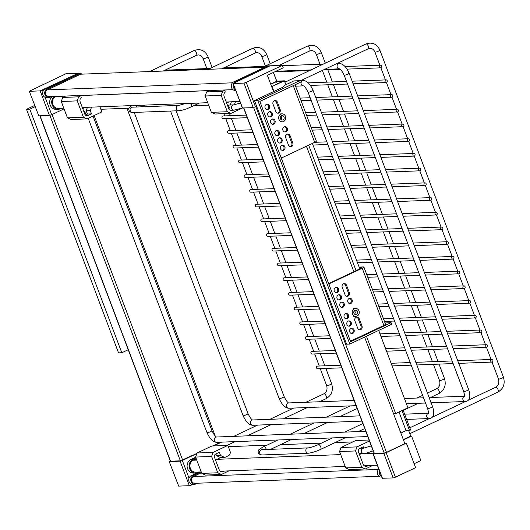 <?xml version="1.0" encoding="UTF-8"?>
<svg xmlns="http://www.w3.org/2000/svg" width="530" height="530" viewBox="0 0 530 530"><rect width="100%" height="100%" fill="white"/><g stroke="black" fill="none" stroke-linecap="round" stroke-linejoin="round"><path stroke-width="0.79" d="M29.289 91.246L38.77 115.825L29.289 91.246L66.217 73.61L78.579 73.292M78.519 73.14L40.167 90.895L49.429 115.414L38.77 115.825M40.167 90.895L29.501 91.299M64.05 108.869L51.695 114.705L45.136 97.348M49.429 115.414L51.695 114.705M242.574 108.047L233.094 83.468L242.362 107.987L253.234 107.636L256.679 106.364M233.094 83.468L270.022 65.826L282.324 65.362L283.252 67.813L267.372 75.313L273.526 91.611M233.306 83.521L243.966 83.117L253.234 107.636M255.5 106.927L246.231 82.402L243.966 83.117M246.231 82.402L282.324 65.362M169.202 461.524L178.683 486.103L169.202 461.524L170.216 460.848M169.421 461.577L180.081 461.173L189.349 485.692L178.683 486.103M193.119 484.268L191.608 484.983L191.231 483.969M189.349 485.692L191.608 484.983M189.018 478.12L182.346 460.457L180.081 461.173M182.346 460.457L196.842 453.614M213.04 445.962L218.022 443.431L212.629 445.982M39.829 115.785L170.335 461.166L180.392 460.848L196.915 453.402M404.695 443.206L406.358 443.133L386.151 452.68L383.886 453.395L373.226 453.799L374.021 453.064M373.007 453.746L382.276 478.265L393.147 477.914L395.413 477.199L415.626 467.659L406.358 443.133M414.142 463.73L420.84 460.563L411.572 436.044L403.436 439.887M364.594 337.08L404.867 443.663L386.463 452.355L384.197 453.07L374.14 453.389L243.634 108.007M281.258 116.534L281.688 117.686M354.762 311.07L355.199 312.23M408.663 430.526L410.757 436.077L411.572 436.044M410.757 436.077L403.323 439.582M273.367 72.478L276.686 81.269M234.77 82.475A4.425 3.922 -92.2 0 1 235.684 81.865L269.611 65.846L267.557 65.925L233.637 81.945A4.425 3.922 87.8 0 0 231.352 86.973A4.425 3.922 87.8 0 0 235.346 90.458L235.731 90.445M235.532 89.928A4.425 3.922 -92.2 0 1 233.498 84.542M197.617 483.214L196.239 483.863A4.425 3.922 -92.2 0 1 194.861 484.201A4.425 3.922 -92.2 0 1 190.866 480.717A4.425 3.922 -92.2 0 1 193.145 475.688L201.095 471.938M198.876 472.018L197.889 472.488A7.089 6.28 -92.2 0 1 195.689 473.032A7.089 6.28 -92.2 0 1 189.296 467.453A7.089 6.28 -92.2 0 1 192.946 459.411L195.968 457.98M379.056 476.284L194.828 483.32A3.544 3.14 -92.2 0 1 191.628 480.531A3.544 3.14 -92.2 0 1 193.457 476.51L201.526 472.694M201.241 471.932L195.656 472.144A6.201 5.492 -92.2 0 1 190.065 467.268A6.201 5.492 -92.2 0 1 193.258 460.225L196.279 458.801M195.683 457.224L190.899 459.483A7.089 6.28 87.8 0 0 187.242 467.533A7.089 6.28 87.8 0 0 193.642 473.104L195.689 473.032M199.048 472.011L191.098 475.768A4.425 3.922 87.8 0 0 188.812 480.796A4.425 3.922 87.8 0 0 192.807 484.281L194.861 484.201M94.128 115.547L215.233 436.051M217.598 442.292L218.022 443.431M81.408 74.173L80.977 73.047L47.057 89.066A4.425 3.922 87.8 0 0 44.772 94.095A4.425 3.922 87.8 0 0 48.767 97.58A4.425 3.922 87.8 0 0 50.145 97.242L51.523 96.586M54.232 96.48A7.089 6.28 87.8 0 0 52.059 104.516A7.089 6.28 87.8 0 0 58.247 109.293A7.089 6.28 87.8 0 0 60.446 108.749L61.434 108.286M264.927 67.164L80.567 74.2L47.362 89.881A3.544 3.14 87.8 0 0 45.534 93.909A3.544 3.14 87.8 0 0 48.733 96.692L232.961 89.663M55.961 96.414L55.816 96.486A6.201 5.492 87.8 0 0 52.616 103.529A6.201 5.492 87.8 0 0 58.214 108.405L63.792 108.193M48.767 97.58L46.719 97.659A4.425 3.922 -92.2 0 1 42.718 94.174A4.425 3.922 -92.2 0 1 45.004 89.146L78.93 73.12L80.977 73.047M58.247 109.293L56.193 109.372A7.089 6.28 -92.2 0 1 50.005 104.595A7.089 6.28 -92.2 0 1 52.178 96.559M381.825 477.066L381.441 477.079A4.425 3.922 -92.2 0 1 377.592 474.164A4.425 3.922 -92.2 0 1 378.837 469.163M379.593 471.163A4.425 3.922 87.8 0 0 381.626 476.556M228.331 446.671L266.935 445.193M280.476 444.677L321.471 443.113M335.013 442.596L352.828 441.914M357.671 328.163A2.657 2.352 87.8 0 0 362.003 326.116L359.221 318.762A2.657 2.352 87.8 0 0 354.895 320.809L357.671 328.163M356.445 317.212A2.657 2.352 -92.2 0 1 358.194 318.802L360.976 326.155A2.657 2.352 -92.2 0 1 359.426 329.753M348.508 320.961A2.657 2.352 -92.2 0 1 348.7 326.142M348.19 321.081A2.657 2.352 87.8 0 0 349.217 326.188A2.657 2.352 87.8 0 0 349.018 320.882A2.657 2.352 87.8 0 0 348.19 321.081M351.284 328.322A2.657 2.352 -92.2 0 1 351.483 333.502M350.973 328.441A2.657 2.352 87.8 0 0 352 333.549A2.657 2.352 87.8 0 0 351.794 328.236A2.657 2.352 87.8 0 0 350.973 328.441M345.726 313.608A2.657 2.352 -92.2 0 1 345.924 318.788M345.408 313.727A2.657 2.352 87.8 0 0 346.441 318.835A2.657 2.352 87.8 0 0 346.236 313.522A2.657 2.352 87.8 0 0 345.408 313.727M349.343 298.41A2.657 2.352 -92.2 0 1 349.542 303.597M350.88 303.438A2.657 2.352 87.8 0 0 349.853 298.33A2.657 2.352 87.8 0 0 350.052 303.637A2.657 2.352 87.8 0 0 350.88 303.438M346.56 285.246A2.657 2.352 87.8 0 0 342.228 287.293L345.01 294.654A2.657 2.352 87.8 0 0 349.336 292.606L346.56 285.246L345.533 285.286L348.316 292.646A2.657 2.352 -92.2 0 1 346.759 296.237M343.784 283.702A2.657 2.352 -92.2 0 1 345.533 285.286M338.624 294.806A2.657 2.352 -92.2 0 1 338.822 299.987M340.161 299.828A2.657 2.352 87.8 0 0 339.134 294.72A2.657 2.352 87.8 0 0 339.333 300.033A2.657 2.352 87.8 0 0 340.161 299.828M335.841 287.452A2.657 2.352 -92.2 0 1 336.04 292.633M337.378 292.474A2.657 2.352 87.8 0 0 336.351 287.366A2.657 2.352 87.8 0 0 336.557 292.679A2.657 2.352 87.8 0 0 337.378 292.474M341.4 302.16A2.657 2.352 -92.2 0 1 341.598 307.347M342.936 307.188A2.657 2.352 87.8 0 0 341.91 302.08A2.657 2.352 87.8 0 0 342.115 307.387A2.657 2.352 87.8 0 0 342.936 307.188M361.566 268.008L329.455 283.252L330.475 283.212A3.544 3.14 87.8 0 0 329.05 284.577M328.726 283.729A3.544 3.14 -92.2 0 1 329.455 283.252M359.121 267.08L363.487 266.915A3.544 0.583 -20.7 0 1 363.911 267.021A3.544 0.583 -20.7 0 1 362.235 268.213L330.475 283.212M361.473 267.769L359.413 267.849M350.224 340.618A3.544 3.14 87.8 0 0 350.999 340.697A3.544 3.14 87.8 0 0 352.099 340.426L383.859 325.427L362.235 268.213M363.911 267.021L385.529 324.241A3.544 0.583 159.3 0 1 383.859 325.427M284.477 126.763A2.657 2.352 -92.2 0 1 284.676 131.944M284.166 126.882A2.657 2.352 87.8 0 0 285.193 131.99A2.657 2.352 87.8 0 0 284.988 126.677A2.657 2.352 87.8 0 0 284.166 126.882M288.486 145.068A2.657 2.352 87.8 0 0 292.818 143.02L290.036 135.667A2.657 2.352 87.8 0 0 285.703 137.714L288.486 145.068M287.26 134.117A2.657 2.352 -92.2 0 1 289.009 135.707L291.791 143.06A2.657 2.352 -92.2 0 1 290.235 146.658M279.317 137.866A2.657 2.352 -92.2 0 1 279.515 143.047M279.005 137.986A2.657 2.352 87.8 0 0 280.032 143.093A2.657 2.352 87.8 0 0 279.827 137.787A2.657 2.352 87.8 0 0 279.005 137.986M282.099 145.227A2.657 2.352 -92.2 0 1 282.298 150.407M281.781 145.346A2.657 2.352 87.8 0 0 282.815 150.454A2.657 2.352 87.8 0 0 282.609 145.141A2.657 2.352 87.8 0 0 281.781 145.346M276.541 130.512A2.657 2.352 -92.2 0 1 276.74 135.693M276.223 130.632A2.657 2.352 87.8 0 0 277.25 135.74A2.657 2.352 87.8 0 0 277.051 130.426A2.657 2.352 87.8 0 0 276.223 130.632M272.215 119.064A2.657 2.352 -92.2 0 1 272.413 124.252M273.752 124.093A2.657 2.352 87.8 0 0 272.725 118.985A2.657 2.352 87.8 0 0 272.93 124.292A2.657 2.352 87.8 0 0 273.752 124.093M266.656 104.357A2.657 2.352 -92.2 0 1 266.855 109.538M268.193 109.379A2.657 2.352 87.8 0 0 267.166 104.271A2.657 2.352 87.8 0 0 267.372 109.584A2.657 2.352 87.8 0 0 268.193 109.379M269.439 111.711A2.657 2.352 -92.2 0 1 269.631 116.891M270.976 116.732A2.657 2.352 87.8 0 0 269.949 111.625A2.657 2.352 87.8 0 0 270.148 116.938A2.657 2.352 87.8 0 0 270.976 116.732M277.375 102.151A2.657 2.352 87.8 0 0 273.043 104.198L275.819 111.558A2.657 2.352 87.8 0 0 280.151 109.511L277.375 102.151L276.349 102.191L279.125 109.551A2.657 2.352 -92.2 0 1 277.574 113.142M274.593 100.607A2.657 2.352 -92.2 0 1 276.349 102.191M285.644 84.144L287.194 84.084M281.039 157.523A3.544 3.14 87.8 0 0 281.814 157.602A3.544 3.14 87.8 0 0 282.914 157.331L314.674 142.332L293.249 85.648M295.051 84.793L316.344 141.146A3.544 0.583 159.3 0 1 314.674 142.332M270.777 84.323L276.541 81.6L282.689 81.368L272.586 86.138L271.479 86.185M276.541 81.6L277.395 83.866M271.651 86.642L284.391 80.832L277.005 81.117L270.691 84.098M378.698 330.415L407.934 407.789L395.665 413.585L366.429 336.212M284.391 80.832L285.856 84.721M272.115 86.628L273.93 91.418M393.532 413.665L395.665 413.585M403.091 410.074L410.611 429.982L409.531 430.492L402.005 410.584M399.004 412.002L406.046 430.625L409.531 430.492M400.865 433.07L406.046 430.625M312.395 143.411L359.817 268.909M299.642 80.699L293.905 80.918L284.517 85.35L282.649 87.304L254.499 100.594L257.779 100.475L299.642 80.699L300.258 82.335L259.839 101.422L350.648 341.737L391.067 322.651L385.058 322.995M354.325 308.692A3.988 3.531 -92.2 0 1 355.557 308.387A3.988 3.531 -92.2 0 1 359.241 312.236A3.988 3.531 -92.2 0 1 355.862 316.357A3.988 3.531 -92.2 0 1 352.264 313.223A3.988 3.531 -92.2 0 1 354.325 308.692M280.814 114.155A3.988 3.531 -92.2 0 1 282.053 113.851A3.988 3.531 -92.2 0 1 285.73 117.7A3.988 3.531 -92.2 0 1 282.357 121.82A3.988 3.531 -92.2 0 1 278.76 118.68A3.988 3.531 -92.2 0 1 280.814 114.155M308.659 145.174L356.08 270.671M306.446 146.22L353.868 271.718M391.067 322.651L391.683 324.281L349.82 344.056L346.541 344.175L254.499 100.594M281.43 115.792A2.213 1.961 87.8 0 0 282.285 120.045A2.213 1.961 87.8 0 0 282.119 115.62A2.213 1.961 87.8 0 0 281.43 115.792M354.941 310.328A2.213 1.961 87.8 0 0 355.796 314.588A2.213 1.961 87.8 0 0 355.63 310.163A2.213 1.961 87.8 0 0 354.941 310.328M354.55 314.144A2.213 1.961 87.8 0 0 354.418 310.699M281.039 119.608A2.213 1.961 87.8 0 0 280.907 116.156M257.779 100.475L349.82 344.056M35.112 106.656L29.779 109.173L26.5 109.299L118.541 352.881L121.82 352.755L128.227 349.727M26.5 109.299L34.655 105.45M29.779 109.173L121.82 352.755M380.176 65.283A1.332 1.179 87.8 0 0 380.686 67.833A1.332 1.179 87.8 0 0 380.586 65.177A1.332 1.179 87.8 0 0 380.176 65.283M391.292 94.704A1.332 1.179 87.8 0 0 391.809 97.262A1.332 1.179 87.8 0 0 391.703 94.605A1.332 1.179 87.8 0 0 391.292 94.704M385.734 79.99A1.332 1.179 87.8 0 0 386.244 82.547A1.332 1.179 87.8 0 0 386.145 79.891A1.332 1.179 87.8 0 0 385.734 79.99M402.409 124.133A1.332 1.179 87.8 0 0 402.926 126.683A1.332 1.179 87.8 0 0 402.826 124.033A1.332 1.179 87.8 0 0 402.409 124.133M252.856 132.414L228.649 133.341A1.332 1.179 -92.2 0 1 228.543 130.685L251.863 129.79M396.851 109.418A1.332 1.179 87.8 0 0 397.367 111.976A1.332 1.179 87.8 0 0 397.261 109.319A1.332 1.179 87.8 0 0 396.851 109.418M247.298 117.7L223.084 118.627A1.332 1.179 -92.2 0 1 222.984 115.971L246.304 115.083M413.533 153.561A1.332 1.179 87.8 0 0 414.043 156.111A1.332 1.179 87.8 0 0 413.943 153.455A1.332 1.179 87.8 0 0 413.533 153.561M263.973 161.842L239.765 162.763A1.332 1.179 -92.2 0 1 239.666 160.106L262.986 159.219M407.974 138.847A1.332 1.179 87.8 0 0 408.484 141.397A1.332 1.179 87.8 0 0 408.385 138.741A1.332 1.179 87.8 0 0 407.974 138.847M258.415 147.128L234.207 148.049A1.332 1.179 -92.2 0 1 234.108 145.399L257.428 144.505M424.649 182.982A1.332 1.179 87.8 0 0 425.166 185.54A1.332 1.179 87.8 0 0 425.06 182.883A1.332 1.179 87.8 0 0 424.649 182.982M275.096 191.264L250.882 192.191A1.332 1.179 -92.2 0 1 250.783 189.535L274.103 188.647M419.091 168.268A1.332 1.179 87.8 0 0 419.601 170.826A1.332 1.179 87.8 0 0 419.502 168.169A1.332 1.179 87.8 0 0 419.091 168.268M269.531 176.556L245.324 177.477A1.332 1.179 -92.2 0 1 245.224 174.82L268.544 173.933M435.766 212.411A1.332 1.179 87.8 0 0 436.283 214.961A1.332 1.179 87.8 0 0 436.183 212.311A1.332 1.179 87.8 0 0 435.766 212.411M286.213 220.692L262.005 221.619A1.332 1.179 -92.2 0 1 261.899 218.963L285.219 218.069M430.208 197.697A1.332 1.179 87.8 0 0 430.724 200.254A1.332 1.179 87.8 0 0 430.625 197.597A1.332 1.179 87.8 0 0 430.208 197.697M280.655 205.978L256.447 206.905A1.332 1.179 -92.2 0 1 256.341 204.249L279.661 203.361M446.889 241.839A1.332 1.179 87.8 0 0 447.4 244.39A1.332 1.179 87.8 0 0 447.3 241.733A1.332 1.179 87.8 0 0 446.889 241.839M297.33 250.12L273.122 251.041A1.332 1.179 -92.2 0 1 273.023 248.385L296.343 247.497M441.331 227.125A1.332 1.179 87.8 0 0 441.841 229.675A1.332 1.179 87.8 0 0 441.742 227.019A1.332 1.179 87.8 0 0 441.331 227.125M291.772 235.406L267.564 236.327A1.332 1.179 -92.2 0 1 267.464 233.677L290.784 232.783M463.565 285.975A1.332 1.179 87.8 0 0 464.081 288.532A1.332 1.179 87.8 0 0 463.982 285.875A1.332 1.179 87.8 0 0 463.565 285.975M314.012 294.256L289.804 295.183A1.332 1.179 -92.2 0 1 289.698 292.527L313.018 291.639M458.006 271.261A1.332 1.179 87.8 0 0 458.523 273.818A1.332 1.179 87.8 0 0 458.417 271.161A1.332 1.179 87.8 0 0 458.006 271.261M308.453 279.542L284.239 280.469A1.332 1.179 -92.2 0 1 284.14 277.813L307.46 276.925M480.246 330.117A1.332 1.179 87.8 0 0 480.756 332.668A1.332 1.179 87.8 0 0 480.657 330.011A1.332 1.179 87.8 0 0 480.246 330.117M330.687 338.398L306.479 339.319A1.332 1.179 -92.2 0 1 306.38 336.663L329.7 335.775M474.688 315.403A1.332 1.179 87.8 0 0 475.198 317.954A1.332 1.179 87.8 0 0 475.099 315.297A1.332 1.179 87.8 0 0 474.688 315.403M325.128 323.684L300.921 324.605A1.332 1.179 -92.2 0 1 300.821 321.955L324.141 321.061M491.363 359.539A1.332 1.179 87.8 0 0 491.88 362.096A1.332 1.179 87.8 0 0 491.78 359.439A1.332 1.179 87.8 0 0 491.363 359.539M341.81 367.82L317.602 368.748A1.332 1.179 -92.2 0 1 317.496 366.091L340.817 365.203M485.805 344.825A1.332 1.179 87.8 0 0 486.321 347.382A1.332 1.179 87.8 0 0 486.215 344.725A1.332 1.179 87.8 0 0 485.805 344.825M336.252 353.113L312.037 354.033A1.332 1.179 -92.2 0 1 311.938 351.377L335.258 350.489M469.13 300.689A1.332 1.179 87.8 0 0 469.64 303.24A1.332 1.179 87.8 0 0 469.54 300.589A1.332 1.179 87.8 0 0 469.13 300.689M319.57 308.97L295.362 309.898A1.332 1.179 -92.2 0 1 295.263 307.241L318.583 306.347M452.448 256.546A1.332 1.179 87.8 0 0 452.964 259.104A1.332 1.179 87.8 0 0 452.858 256.447A1.332 1.179 87.8 0 0 452.448 256.546M302.888 264.834L278.681 265.755A1.332 1.179 -92.2 0 1 278.581 263.099L301.901 262.211M368.476 465.545L367.237 466.135A3.544 3.14 -92.2 0 1 366.137 466.407A3.544 3.14 -92.2 0 1 363.11 464.227L358.479 451.964A2.657 2.352 -92.2 0 1 359.718 448.493L363.328 446.79L363.838 448.142M361.513 453.567L359.453 454.541M358.631 452.362A2.657 2.352 87.8 0 0 358.545 449.718M369.463 441L356.988 446.889L355.544 450.944L361.718 467.294L365.329 468.964L372.915 465.38M365.329 468.964L349.336 469.573L345.726 467.904L339.551 451.553L340.995 447.505L355.789 440.516L369.085 440.006M340.995 447.505L356.988 446.889M339.551 451.553L355.544 450.944M345.726 467.904L361.718 467.294M225.561 89.941L222.633 91.326L221.189 95.38L227.363 111.731L230.967 113.4L214.981 114.01L211.371 112.34L205.196 95.99L206.64 91.942L209.569 90.55M226.641 103.065L229.152 101.879M228.92 109.021A2.657 2.352 87.8 0 0 227.469 105.251M231.365 101.793L230.219 105.006M235.466 101.641L234.333 104.807M231.848 110.094A2.657 2.352 -92.2 0 1 228.755 108.663L224.124 96.4A3.544 3.14 -92.2 0 1 225.773 91.77M230.967 113.4L242.376 108.014M227.363 111.731L211.371 112.34M221.189 95.38L205.196 95.99M222.633 91.326L206.64 91.942M224.541 471.037L223.302 471.627A3.544 3.14 -92.2 0 1 222.202 471.899A3.544 3.14 -92.2 0 1 219.181 469.719L214.544 457.463A2.657 2.352 -92.2 0 1 215.783 453.985L219.394 452.282L220.632 455.548L216.531 455.707L220.652 457.615L215.518 460.04M215.862 453.952L216.531 455.707M220.632 455.548L224.753 457.456L220.652 457.615M214.696 457.854A2.657 2.352 87.8 0 0 214.61 455.21M224.753 457.456L228.364 455.754A3.544 3.14 87.8 0 0 230.013 451.123L227.854 445.399L213.053 452.388L211.609 456.443L217.784 472.786L221.394 474.456L228.98 470.872M221.394 474.456L205.401 475.065L201.791 473.396L195.616 457.052L197.061 452.998L211.861 446.008L227.854 445.399M197.061 452.998L213.053 452.388M195.616 457.052L211.609 456.443M201.791 473.396L217.784 472.786M81.627 95.44L78.698 96.824L77.254 100.879L83.429 117.223L87.039 118.892L71.046 119.502L67.436 117.832L61.261 101.488L62.706 97.434L65.634 96.049M82.707 108.557L85.217 107.378M84.986 114.513A2.657 2.352 87.8 0 0 83.535 110.743M87.43 107.292L86.185 110.77L87.424 114.036L85.343 115.023M91.531 107.133L90.285 110.611L91.524 113.884L87.914 115.586A2.657 2.352 -92.2 0 1 84.82 114.155L80.189 101.899A3.544 3.14 -92.2 0 1 81.839 97.262M91.524 113.884L87.424 114.036M90.285 110.611L86.185 110.77M87.039 118.892L101.833 111.903L99.912 106.815M83.429 117.223L67.436 117.832M77.254 100.879L61.261 101.488M78.698 96.824L62.706 97.434M42.923 91.491L42.427 90.18M382.488 478.318L373.226 453.799M383.886 453.395L393.147 477.914M395.413 477.199L386.151 452.68M374.352 453.442L243.82 107.994M253.645 107.577L384.197 453.07M386.463 452.355L255.864 106.749M170.554 461.219L40.015 115.778M49.84 115.355L180.392 460.848M182.658 460.133L52.066 114.526M235.684 81.865L233.637 81.945M190.899 459.483L192.946 459.411M191.098 475.768L193.145 475.688M45.004 89.146L47.057 89.066M232.451 82.819L47.362 89.881M233.041 89.722L225.416 90.014M209.423 90.623L81.481 95.506M65.488 96.122L55.816 96.486M193.457 476.51L378.546 469.441M193.258 460.225L196.762 460.093M217.042 459.318L340.697 454.601M360.976 453.826L373.458 453.349M362.003 326.116L360.976 326.155M359.221 318.762L358.194 318.802M349.336 292.606L348.316 292.646M292.818 143.02L291.791 143.06M290.036 135.667L289.009 135.707M280.151 109.511L279.125 109.551M240.487 103.032L233.69 104.874A2.657 2.352 87.8 0 0 233.896 110.187L242.369 108.001M284.915 82.23L365.965 43.957A2.657 1.153 64.7 0 1 366.17 43.904A2.657 1.153 64.7 0 1 368.237 46.09A2.657 1.153 64.7 0 1 368.231 48.76L369.947 48.336C372.285 48.422 373.942 49.668 374.915 52.066L379.884 65.203M365.965 43.957C372.219 41.837 376.863 43.917 379.891 50.184A2.657 0.437 159.3 0 1 378.115 51.311A2.657 0.437 159.3 0 1 375.24 52.145A2.657 0.437 159.3 0 1 374.915 52.066M379.891 50.184L503.434 377.141A2.657 0.437 159.3 0 1 501.658 378.261A2.657 0.437 159.3 0 1 498.783 379.102A2.657 0.437 159.3 0 1 498.465 379.016L492.059 362.069M497.75 392.114A2.657 1.153 -115.3 0 0 497.955 392.067A2.657 1.153 -115.3 0 0 497.962 389.391A2.657 1.153 -115.3 0 0 495.894 387.211A2.657 1.153 -115.3 0 0 495.683 387.258C498.525 385.568 499.452 382.819 498.465 379.016M371.311 445.902L363.414 448.181A2.657 2.352 87.8 0 0 363.62 453.488L367.416 452.819L373.193 450.878M427.438 393.068L436.74 388.682A2.657 1.153 64.7 0 1 436.945 388.629A2.657 1.153 64.7 0 1 439.012 390.815A2.657 1.153 64.7 0 1 439.006 393.485L430.473 397.52M346.037 437.389L320.63 449.387A2.657 1.153 -115.3 0 0 320.637 446.717A2.657 1.153 -115.3 0 0 318.57 444.531A2.657 1.153 -115.3 0 0 318.358 444.584C313.873 446.551 310.447 447.658 308.076 447.896L261.648 449.672M436.74 388.682C439.575 386.986 440.503 384.243 439.516 380.441A2.657 0.437 -20.7 0 0 439.834 380.52A2.657 0.437 -20.7 0 0 442.709 379.685A2.657 0.437 -20.7 0 0 444.484 378.559L439.025 364.11M316.595 54.385A2.657 0.437 -20.7 0 0 319.477 53.55A2.657 0.437 -20.7 0 0 321.253 52.424C318.225 46.15 313.581 44.076 307.32 46.196A2.657 1.153 -115.3 0 1 309.5 48.104A2.657 1.153 -115.3 0 1 309.593 50.999L311.309 50.575C313.647 50.661 315.304 51.907 316.277 54.298A2.657 0.437 -20.7 0 0 316.595 54.385M320.63 449.387C315.82 451.587 311.706 452.865 308.274 453.21A2.657 2.352 -92.2 0 1 308.076 447.896M309.381 51.052A2.657 1.153 -115.3 0 0 309.593 50.999L278.912 65.488M308.274 453.21L261.939 454.972A2.657 2.352 -92.2 0 1 261.74 449.665M190.754 103.343A2.657 1.153 64.7 0 1 191.217 106.901L199.452 103.012M261.939 454.972C258.322 454.217 257.255 452.574 258.753 450.043C258.587 449.665 260.276 448.539 263.821 446.664A2.657 1.153 64.7 0 1 264.026 446.618A2.657 1.153 64.7 0 1 266.186 449.023A2.657 1.153 64.7 0 1 266.338 449.486M185.5 103.549L178.663 105.41A2.657 2.352 87.8 0 0 178.862 110.724C185.546 109.77 186.858 108.604 191.217 106.901M178.663 105.41L132.321 107.179A2.657 2.352 87.8 0 0 132.526 112.493L178.862 110.724M136.925 107A2.657 1.153 -115.3 0 0 136.773 106.537A2.657 1.153 -115.3 0 0 136.217 105.43M270.194 63.726L266.709 54.504A2.657 0.437 159.3 0 1 264.934 55.63A2.657 0.437 159.3 0 1 262.058 56.465A2.657 0.437 159.3 0 1 261.74 56.385L265.378 66.005M266.709 54.504C263.682 48.237 259.044 46.156 252.784 48.276A2.657 1.153 64.7 0 1 254.956 50.184A2.657 1.153 64.7 0 1 255.056 53.08L221.739 68.814M432.559 406.629A2.657 0.437 -20.7 0 1 431.307 407.517A2.657 0.437 -20.7 0 1 427.591 408.504L308.056 92.174A2.657 0.437 -20.7 0 0 311.772 91.186A2.657 0.437 -20.7 0 0 313.031 90.299L432.559 406.629C434.62 412.95 434.176 418.124 429.167 418.554A2.657 2.352 87.8 0 1 428.373 413.347M359.963 415.871L252.631 419.972A2.657 2.352 87.8 0 0 252.836 425.279L361.95 421.118M303.458 85.873L303.385 85.873A2.657 2.352 -92.2 0 1 303.253 80.567C306.93 80.706 310.189 83.952 313.031 90.299M252.704 419.972C251.73 419.959 250.173 417.859 248.033 413.672A2.657 0.437 159.3 0 1 246.775 414.559A2.657 0.437 159.3 0 1 243.058 415.546C245.9 421.893 249.16 425.139 252.836 425.279M365.799 431.321L216.545 437.011A2.657 2.352 87.8 0 0 216.744 442.325C213.067 442.179 209.814 438.939 206.972 432.593A2.657 0.437 159.3 0 0 210.682 431.606A2.657 0.437 159.3 0 0 211.94 430.711C214.08 434.898 215.637 436.998 216.618 437.018M196.206 55.372A2.657 1.153 -115.3 0 0 196.411 55.319A2.657 1.153 -115.3 0 0 196.418 52.649A2.657 1.153 -115.3 0 0 194.351 50.463A2.657 1.153 -115.3 0 0 194.146 50.516L149.559 71.57M206.859 68.575L203.103 58.625A2.657 0.437 -20.7 0 0 203.421 58.704A2.657 0.437 -20.7 0 0 206.296 57.869A2.657 0.437 -20.7 0 0 208.071 56.743C205.044 50.469 200.4 48.396 194.146 50.516M320.246 368.648L326.646 385.575A2.657 0.437 -20.7 0 0 326.964 385.661A2.657 0.437 -20.7 0 0 329.839 384.82A2.657 0.437 -20.7 0 0 331.614 383.7L325.851 368.43M326.646 385.575C327.633 389.378 326.705 392.127 323.87 393.817A2.657 1.153 64.7 0 1 324.075 393.77A2.657 1.153 64.7 0 1 326.142 395.95A2.657 1.153 64.7 0 1 326.135 398.626C331.681 395.254 333.502 390.279 331.614 383.7M464.711 396.288L464.386 396.553C464.876 396.784 464.638 395.089 463.677 391.465A2.657 0.437 -20.7 0 0 467.394 390.477A2.657 0.437 -20.7 0 0 468.652 389.583C470.713 395.903 470.269 401.084 465.254 401.508A2.657 2.352 87.8 0 1 464.466 396.308M354.133 400.428L288.724 402.926A2.657 2.352 87.8 0 0 288.923 408.239C285.253 408.093 281.993 404.847 279.151 398.507A2.657 0.437 159.3 0 0 282.868 397.52A2.657 0.437 159.3 0 0 284.12 396.625C286.26 400.812 287.823 402.913 288.797 402.933M463.677 391.465L344.149 75.134A2.657 0.437 -20.7 0 0 347.865 74.147A2.657 0.437 -20.7 0 0 349.124 73.253L468.652 389.583M324.519 69.403L339.492 68.834A2.657 2.352 -92.2 0 1 339.346 63.52C343.023 63.666 346.282 66.912 349.124 73.253M365.018 466.221L367.237 466.135M221.083 471.713L223.302 471.627M87.914 115.586L86.251 115.653M239.898 101.468L226.237 101.992M207.727 102.701L82.302 107.484M220.222 471.203L345.169 466.433M364.156 465.711L377.34 465.208M350.999 340.697L350.264 340.724M281.814 157.602L281.079 157.629M353.742 316.436L355.862 316.357M353.437 308.473L355.557 308.387M280.231 121.9L282.357 121.82M279.933 113.93L282.053 113.851M299.788 81.083L368.231 48.76M380.871 67.813L385.442 79.917M386.43 82.521L391.001 94.632M391.988 97.235L396.566 109.346M397.546 111.949L402.124 124.06M403.105 126.663L407.683 138.774M408.67 141.377L413.241 153.481M414.228 156.092L418.799 168.195M419.786 170.799L424.358 182.91M425.345 185.513L429.923 197.624M430.903 200.227L435.481 212.338M436.462 214.941L441.039 227.045M442.027 229.656L446.598 241.76M447.585 244.37L452.156 256.474M453.143 259.077L457.721 271.188M458.702 273.791L463.28 285.902M464.26 288.505L468.838 300.616M469.825 303.22L474.396 315.323M475.383 317.934L479.955 330.038M480.942 332.648L485.513 344.752M486.5 347.355L491.078 359.466M503.434 377.141C505.322 383.72 503.493 388.695 497.955 392.067L409.849 433.673M495.683 387.258L468.195 400.243M465.559 401.488L432.102 417.289M429.466 418.528L409.796 427.823M359.121 453.66L363.62 453.488M360.115 448.307L363.414 448.181M231.02 110.3L233.896 110.187M227.416 105.119L233.69 104.874M274.626 71.881L309.659 70.543M323.201 70.026L340.386 69.37M347.057 69.119L380.686 67.833M345.09 66.535L380.586 65.177M422.615 395.347L416.931 398.037M362.871 423.563L344.752 432.122M332.495 437.906L318.358 444.584M418.216 403.303L403.211 410.392M364.753 428.551L358.287 431.606M438.038 361.493L433.467 349.396M432.48 346.779L427.909 334.688M426.915 332.065L422.35 319.974M421.357 317.351L416.785 305.26M415.798 302.637L411.227 290.546M410.24 287.923L405.669 275.832M404.682 273.215L400.11 261.118M399.117 258.501L394.552 246.41M393.558 243.787L388.993 231.696M388 229.073L383.428 216.982M382.441 214.358L377.87 202.268M376.883 199.644L372.312 187.554M371.325 184.937L366.753 172.84M365.76 170.223L361.195 158.132M360.201 155.509L355.63 143.418M354.643 140.794L350.072 128.704M349.084 126.08L344.513 113.99M343.526 111.366L338.955 99.276M337.961 96.659L333.397 84.561M332.403 81.945L327.838 69.854M325.307 63.156L321.253 52.424M439.516 380.441L433.427 364.322M432.434 361.705L427.869 349.615M426.875 346.991L422.304 334.9M421.317 332.277L416.746 320.186M415.758 317.563L411.187 305.472M410.2 302.849L405.629 290.758M404.635 288.141L400.07 276.05M399.077 273.427L394.512 261.336M393.518 258.713L388.947 246.622M387.96 243.999L383.389 231.908M382.402 229.285L377.83 217.194M376.843 214.577L372.272 202.48M371.278 199.863L366.714 187.772M365.72 185.149L361.149 173.058M360.161 170.435L355.59 158.344M354.603 155.721L350.032 143.63M349.045 141.006L344.474 128.916M343.48 126.299L338.915 114.202M337.921 111.585L333.357 99.494M332.363 96.871L327.792 84.78M326.805 82.157L322.366 70.417M320.04 64.256L316.277 54.298M262.741 67.25L307.32 46.196M270.631 449.327L291.5 439.469M303.75 433.686L327.586 422.43M339.843 416.64L357.167 408.458M263.821 446.664L277.959 439.986M290.208 434.202L314.045 422.947M326.301 417.156L350.138 405.9M132.526 112.493L131.208 112.4L129.34 111.307L128.704 109.134L129.346 107.55L131.718 105.603M273.48 72.424L276.799 81.209M252.784 48.276L208.197 69.331M144.909 105.099L141.219 106.841M261.74 56.385C260.767 53.987 259.11 52.742 256.772 52.656L255.056 53.08M439.006 393.485C444.551 390.113 446.373 385.144 444.484 378.559M301.073 100.726L311.143 100.342M316.741 100.124L353.073 98.739M358.671 98.527L391.809 97.262M300.079 98.103L310.156 97.719M315.754 97.507L352.079 96.116M357.677 95.903L391.703 94.605M310.487 85.436L347.508 84.025M353.113 83.813L386.244 82.547M308.294 82.865L346.521 81.401M352.119 81.189L386.145 79.891M312.19 130.148L322.26 129.764M327.865 129.552L364.19 128.167M369.788 127.949L402.926 126.683M311.203 127.531L321.273 127.147M326.871 126.928L363.196 125.544M368.8 125.332L402.826 124.033M306.631 115.434L316.702 115.05M322.306 114.838L358.631 113.453M364.229 113.241L397.367 111.976M305.644 112.817L315.714 112.433M321.312 112.214L357.637 110.83M363.242 110.618L397.261 109.319M318.57 159.755L333.383 159.192M338.981 158.98L375.306 157.589M380.911 157.377L414.043 156.111M317.583 157.138L332.389 156.569M337.994 156.357L374.319 154.972M379.917 154.753L413.943 153.455M313.011 145.041L327.825 144.478M333.423 144.266L369.748 142.875M375.346 142.663L408.484 141.397M314.701 142.318L326.831 141.855M332.429 141.643L368.761 140.258M374.359 140.046L408.385 138.741M329.686 189.184L344.5 188.62M350.105 188.402L386.43 187.017M392.028 186.805L425.166 185.54M328.699 186.56L343.513 185.997M349.111 185.785L385.436 184.394M391.034 184.182L425.06 182.883M324.128 174.469L338.942 173.906M344.54 173.688L380.865 172.303M386.469 172.091L419.601 170.826M323.141 171.846L337.948 171.283M343.553 171.071L379.877 169.679M385.476 169.468L419.502 168.169M340.81 218.605L355.623 218.042M361.221 217.83L397.546 216.445M403.144 216.227L436.283 214.961M339.816 215.988L354.63 215.419M360.228 215.206L396.553 213.822M402.157 213.61L436.183 212.311M335.252 203.898L350.058 203.328M355.663 203.116L391.988 201.731M397.586 201.519L430.724 200.254M334.258 201.274L349.071 200.711M354.669 200.492L390.994 199.108M396.599 198.896L430.625 197.597M351.927 248.033L366.74 247.47M372.338 247.258L408.663 245.867M414.268 245.655L447.4 244.39M350.94 245.41L365.746 244.847M371.351 244.635L407.676 243.25M413.274 243.031L447.3 241.733M346.368 233.319L361.182 232.756M366.78 232.544L403.105 231.153M408.709 230.941L441.841 229.675M345.375 230.702L360.188 230.133M365.793 229.921L402.118 228.536M407.716 228.317L441.742 227.019M373.345 291.99L383.415 291.606M389.02 291.394L425.345 290.009M430.943 289.791L464.081 288.532M372.358 289.373L382.428 288.989M388.026 288.77L424.351 287.386M429.956 287.174L463.982 285.875M367.787 277.276L377.857 276.892M383.462 276.68L419.786 275.295M425.385 275.083L458.523 273.818M366.793 274.659L376.87 274.275M382.468 274.063L418.793 272.672M424.397 272.46L458.417 271.161M380.99 336.477L400.097 335.748M405.695 335.536L442.02 334.145M447.625 333.933L480.756 332.668M379.997 333.854L399.103 333.125M404.708 332.913L441.033 331.528M446.631 331.31L480.657 330.011M384.469 321.418L394.539 321.034M400.137 320.822L436.462 319.431M442.066 319.219L475.198 317.954M383.475 318.795L393.545 318.411M399.15 318.199L435.475 316.814M441.073 316.595L475.099 315.297M392.107 365.905L411.214 365.17M416.818 364.958L453.143 363.573M458.742 363.361L491.88 362.096M391.12 363.282L410.227 362.553M415.825 362.334L452.15 360.95M457.754 360.738L491.78 359.439M386.549 351.191L405.655 350.462M411.26 350.244L447.585 348.859M453.183 348.647L486.321 347.382M385.555 348.568L404.668 347.839M410.266 347.627L446.591 346.236M452.189 346.024L486.215 344.725M378.904 306.704L388.98 306.32M394.578 306.108L430.903 304.724M436.501 304.505L469.64 303.24M377.917 304.081L387.986 303.697M393.585 303.485L429.916 302.1M435.514 301.888L469.54 300.589M357.485 262.748L372.298 262.184M377.897 261.966L414.228 260.581M419.826 260.369L452.964 259.104M356.498 260.124L371.311 259.561M376.909 259.349L413.234 257.958M418.833 257.746L452.858 256.447M406.616 419.409L429.167 418.554M404.635 414.168L428.392 413.261M295.574 86.178L303.405 85.873C304.359 85.886 305.916 87.987 308.056 92.174M303.253 80.567L300.682 80.659M287.141 81.176L284.557 81.276M126.948 108.279L243.058 415.546M134.203 112.426L248.033 413.672M427.591 408.504C428.551 412.135 428.783 413.831 428.293 413.592L428.624 413.327M88.218 118.336L206.972 432.593M93.041 116.057L211.94 430.711M208.654 105.159L193.702 105.728M128.962 108.199L100.839 109.273M216.744 442.325L367.78 436.561M203.103 58.625C202.122 56.226 200.466 54.981 198.127 54.895L196.411 55.319L163.101 71.053M324.857 365.813L320.286 353.715M319.298 351.099L314.727 339.008M313.74 336.384L309.169 324.294M308.182 321.67L303.61 309.58M302.617 306.956L298.052 294.865M297.058 292.242L292.494 280.151M291.5 277.534L286.929 265.437M285.942 262.82L281.37 250.73M280.383 248.106L275.812 236.016M274.818 233.392L270.254 221.302M269.26 218.678L264.695 206.587M263.702 203.964L259.13 191.873M258.143 189.256L253.572 177.166M252.585 174.542L248.013 162.452M247.026 159.828L242.455 147.737M241.461 145.114L236.897 133.023M235.903 130.4L231.338 118.309M230.345 115.692L229.503 113.453M212.126 67.476L208.071 56.743M319.259 366.025L314.688 353.934M313.7 351.31L309.129 339.22M308.135 336.596L303.571 324.506M302.577 321.882L298.012 309.792M297.019 307.175L292.447 295.077M291.46 292.461L286.889 280.37M285.902 277.746L281.331 265.656M280.337 263.032L275.772 250.942M274.779 248.318L270.214 236.228M269.22 233.604L264.649 221.513M263.662 218.897L259.09 206.799M258.103 204.182L253.532 192.092M252.545 189.468L247.974 177.378M246.98 174.754L242.415 162.664M241.422 160.04L236.857 147.95M235.863 145.326L231.292 133.235M230.305 130.618L225.734 118.521M224.746 115.904L223.898 113.665M227.019 445.432L235.075 441.623M247.331 435.839L271.168 424.583M283.418 418.799L307.254 407.537M319.51 401.753L326.135 398.626M213.484 445.949L221.54 442.146M233.79 436.356L257.626 425.1M269.883 419.316L293.719 408.054M305.969 402.27L323.87 393.817M170.527 111.042L279.151 398.507M176.126 110.823L284.12 396.625M339.544 68.834L339.472 68.827C340.452 68.847 342.009 70.947 344.149 75.134M339.346 63.52L336.775 63.62M323.234 64.137L282.45 65.694M264.589 66.376L223.594 67.939M210.052 68.456L164.956 70.179M310.977 69.92L275.951 71.258M288.923 408.239L356.114 405.675M406.411 403.754L425.517 403.025M431.122 402.813L465.254 401.508M404.43 398.514L423.536 397.785M429.141 397.566L464.479 396.221"/></g></svg>
